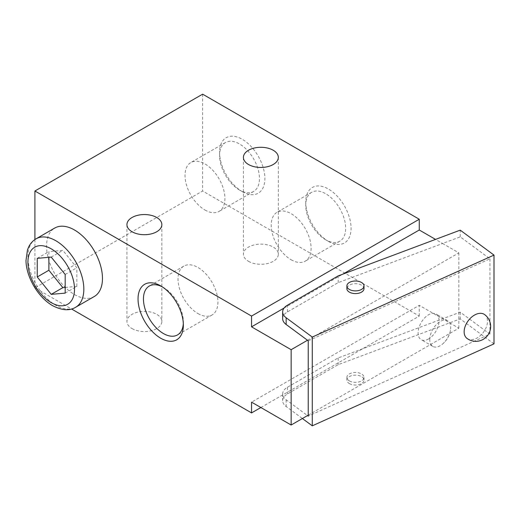 <?xml version="1.0" encoding="UTF-8"?>
<svg xmlns="http://www.w3.org/2000/svg" width="520" height="520" viewBox="0 0 520 520"><rect width="100%" height="100%" fill="white"/><g stroke="black" fill="none" stroke-linecap="round" stroke-linejoin="round"><path stroke-width="0.39" stroke-dasharray="2.6 1.95" d="M307.502 340.256L458.868 252.863L442.604 243.477L460.232 236.867L489.944 258.824L308.224 340.795M489.944 258.824L489.944 334.139L308.224 416.111M489.944 334.139L460.232 312.182L338.169 357.949L287.482 387.218A16.471 9.51 0 0 0 282.653 393.939A16.471 9.51 0 0 0 286.15 399.796L307.502 415.571M308.224 415.155L458.868 328.178L419.269 305.318L251.55 402.149M328.419 241.378A32.045 18.506 -120 0 0 351.078 228.293A32.045 18.506 -120 0 0 328.419 189.04A32.045 18.506 -120 0 0 305.76 202.124A32.045 18.506 -120 0 0 328.419 241.378L325.715 239.811A28.216 16.296 -120 0 0 339.82 241.208A28.216 16.296 -120 0 0 339.82 208.624A28.216 16.296 -120 0 0 311.603 192.335A28.216 16.296 -120 0 0 305.76 205.25A28.216 16.296 -120 0 0 325.715 239.811L328.419 241.378M242.229 191.614A32.045 18.506 -120 0 0 264.888 178.529A32.045 18.506 -120 0 0 242.229 139.282A32.045 18.506 -120 0 0 219.57 152.367A32.045 18.506 -120 0 0 242.229 191.614L239.525 190.053A28.216 16.296 -120 0 0 253.63 191.451A28.216 16.296 -120 0 0 253.63 158.867A28.216 16.296 -120 0 0 225.414 142.571A28.216 16.296 -120 0 0 219.57 155.493A28.216 16.296 -120 0 0 239.525 190.053L242.229 191.614M260.865 407.531L419.269 316.075L202.631 191.003L34.905 287.833L71.559 308.99M202.631 94.166L202.631 191.003M282.653 318.624A16.471 9.51 0 0 1 287.482 311.903L338.169 282.633L442.604 243.477L435.546 239.401M458.868 328.178L458.868 252.863M419.269 316.075L419.269 305.318M34.905 239.564L34.905 287.833M94.276 296.517A39.533 22.822 60 0 1 74.51 294.561A39.533 22.822 60 0 1 48.685 259.721A39.533 22.822 60 0 1 54.743 228.046M132.048 328.588A17.459 10.082 0 0 0 151.073 330.772A17.459 10.082 0 0 0 161.85 321.458A17.459 10.082 0 0 0 144.391 311.376A17.459 10.082 0 0 0 126.932 321.458A17.459 10.082 0 0 0 132.048 328.588M248.521 261.339A17.459 10.082 0 0 0 267.547 263.523A17.459 10.082 0 0 0 278.324 254.215A17.459 10.082 0 0 0 260.865 244.133A17.459 10.082 0 0 0 243.406 254.215A17.459 10.082 0 0 0 248.521 261.339M197.971 313.567A28.216 16.296 -120 0 0 212.082 314.964A28.216 16.296 -120 0 0 212.082 282.38A28.216 16.296 -120 0 0 183.859 266.084A28.216 16.296 -120 0 0 179.536 288.697A28.216 16.296 -120 0 0 197.971 313.567M183.319 323.486A28.216 16.296 -120 0 0 183.358 321.997A28.216 16.296 -120 0 0 163.404 287.437A28.216 16.296 -120 0 0 162.097 286.735M204.958 210.008A28.216 16.296 -120 0 0 219.069 211.406A28.216 16.296 -120 0 0 219.069 178.822A28.216 16.296 -120 0 0 190.847 162.526A28.216 16.296 -120 0 0 186.524 185.139A28.216 16.296 -120 0 0 204.958 210.008M291.148 259.766A28.216 16.296 -120 0 0 305.26 261.163A28.216 16.296 -120 0 0 305.26 228.579A28.216 16.296 -120 0 0 277.036 212.29A28.216 16.296 -120 0 0 272.714 234.904A28.216 16.296 -120 0 0 291.148 259.766M37.239 258.343L48.886 251.615L48.886 257.303M65.189 293.118L76.837 286.39L76.837 267.755L62.861 250.367L48.886 251.615M65.189 287.43L76.837 286.39M65.189 274.482L76.837 267.755M51.214 257.094L62.861 250.367M284.05 308.067L342.693 274.216M428.584 338.943A14.826 8.561 -60 0 1 421.174 339.677A14.826 8.561 -60 0 1 421.174 322.556A14.826 8.561 -60 0 1 436 313.995A14.826 8.561 -60 0 1 438.269 325.877A14.826 8.561 -60 0 1 428.584 338.943M494 343.863L460.232 318.909L338.169 364.676L287.482 393.939A16.471 9.51 0 0 0 282.653 400.666A16.471 9.51 0 0 0 286.15 406.523L302.393 418.522M460.232 312.182L460.232 318.909M460.232 236.867L460.232 230.145M338.169 282.633L338.169 275.912M467.019 338.429A14.826 9.536 126.5 0 0 475.826 338.611A14.826 9.536 126.5 0 0 486.46 326.729A14.826 9.536 126.5 0 0 484.64 314.587M364.007 288.639A8.567 4.947 0 0 0 355.44 283.692A8.567 4.947 0 0 0 346.879 288.639M338.169 357.949L338.169 364.676M349.382 380.9A8.567 4.947 0 0 0 358.722 381.973A8.567 4.947 0 0 0 364.007 377.403A8.567 4.947 0 0 0 355.44 372.463A8.567 4.947 0 0 0 346.879 377.403A8.567 4.947 0 0 0 349.382 380.9M349.382 383.591A8.567 4.947 0 0 0 358.722 384.663A8.567 4.947 0 0 0 364.007 380.094A8.567 4.947 0 0 0 355.44 375.147A8.567 4.947 0 0 0 346.879 380.094A8.567 4.947 0 0 0 349.382 383.591M429.754 339.612A14.826 8.561 -60 0 1 436.222 324.695A14.826 8.561 -60 0 1 447.649 320.723A14.826 8.561 -60 0 1 450.469 330.252A14.826 8.561 -60 0 1 442.488 344.084A14.826 8.561 -60 0 1 440.232 345.663A14.826 8.561 -60 0 1 432.822 346.398A14.826 8.561 -60 0 1 429.754 339.612M36.108 238.803A39.533 22.822 -120 0 0 30.049 270.485A39.533 22.822 -120 0 0 55.874 305.318A39.533 22.822 -120 0 0 75.641 307.275M287.482 311.903L287.482 305.175M286.15 399.796L286.15 406.523M287.482 387.218L287.482 393.939M183.859 266.084L149.298 286.039M212.082 314.964L177.515 334.919M163.404 287.437L160.7 285.877M183.358 321.997L183.358 325.124M219.57 155.493L219.57 152.367M225.414 142.571L190.847 162.526M253.63 191.451L219.069 211.406M305.76 205.25L305.76 202.124M311.603 192.335L277.036 212.29M339.82 241.208L305.26 261.163M243.406 157.378L243.406 254.215M278.324 157.378L278.324 254.215M126.932 224.62L126.932 321.458M161.85 224.62L161.85 321.458M282.653 393.939L282.653 400.666M346.879 377.403L346.879 380.094M364.007 377.403L364.007 380.094M442.488 344.084A23.062 23.062 0 0 0 450.469 330.252M447.649 320.723L436 313.995M432.822 346.398L421.174 339.677"/><path stroke-width="0.78" d="M71.559 308.99L251.55 412.913L251.55 402.149L291.148 425.016L291.148 349.7L307.502 340.256L308.224 340.795L308.224 416.111L307.502 415.571L308.224 415.155M291.148 425.016L307.502 415.571M65.189 293.118L65.189 274.482L51.214 257.094L37.239 258.343L37.239 276.978L51.214 294.365L65.189 293.118M435.546 239.401L419.269 230.003L419.269 219.245L202.631 94.166L34.905 191.003L34.905 239.564M36.108 238.803L54.743 228.046A39.533 22.822 60 0 1 74.51 230.003A39.533 22.822 60 0 1 100.334 264.836A39.533 22.822 60 0 1 94.276 296.517L75.641 307.275A39.533 22.822 -120 0 0 75.641 261.625A39.533 22.822 -120 0 0 36.108 238.803C33.066 240.597 30.687 243.107 28.977 246.331L27.456 249.899L26 260.475C26.052 276.315 37.635 297.122 52.579 305.643C61.873 310.466 69.563 311.012 75.641 307.275M160.7 338.208A32.045 18.506 -120 0 0 183.358 325.124A32.045 18.506 -120 0 0 160.7 285.877A32.045 18.506 -120 0 0 138.041 298.961A32.045 18.506 -120 0 0 160.7 338.208M291.148 349.7L251.55 326.833L251.55 316.075L419.269 219.245M34.905 191.003L251.55 316.075M132.048 231.751A17.459 10.082 0 0 0 151.073 233.935A17.459 10.082 0 0 0 161.85 224.62A17.459 10.082 0 0 0 144.391 214.546A17.459 10.082 0 0 0 126.932 224.62A17.459 10.082 0 0 0 132.048 231.751M248.521 164.508A17.459 10.082 0 0 0 267.547 166.692A17.459 10.082 0 0 0 278.324 157.378A17.459 10.082 0 0 0 260.865 147.297A17.459 10.082 0 0 0 243.406 157.378A17.459 10.082 0 0 0 248.521 164.508M251.55 412.913L260.865 407.531M162.097 286.735A28.216 16.296 -120 0 0 149.298 286.039A28.216 16.296 -120 0 0 144.97 308.653A28.216 16.296 -120 0 0 163.404 333.522A28.216 16.296 -120 0 0 177.515 334.919A28.216 16.296 -120 0 0 183.319 323.486M37.239 276.978L48.886 270.257L62.861 287.638L65.189 287.43M48.886 257.303L48.886 270.257M51.214 294.365L62.861 287.638M251.55 326.833L284.05 308.067M342.693 274.216L419.269 230.003M302.393 418.522L312.28 425.834L494 343.863L494 255.099L460.232 230.145L338.169 275.912L287.482 305.175A16.471 9.51 0 0 0 282.653 311.903L282.653 318.624A16.471 9.51 0 0 0 286.15 324.48L307.502 340.256M282.653 311.903A16.471 9.51 0 0 0 286.15 317.752L312.28 337.071L494 255.099M312.28 425.834L312.28 337.071M484.64 314.587A14.826 9.536 126.5 0 0 475.826 314.405A14.826 9.536 126.5 0 0 465.199 326.287A14.826 9.536 126.5 0 0 467.019 338.429A14.826 14.826 0 0 0 487.754 335.316A14.826 14.826 0 0 0 484.64 314.587M346.879 285.948L346.879 288.639A8.567 4.947 0 0 0 349.382 292.136A8.567 4.947 0 0 0 358.722 293.209A8.567 4.947 0 0 0 364.007 288.639L364.007 285.948A8.567 4.947 0 0 0 355.44 281.008A8.567 4.947 0 0 0 346.879 285.948A8.567 4.947 0 0 0 349.382 289.445A8.567 4.947 0 0 0 358.722 290.517A8.567 4.947 0 0 0 364.007 285.948M51.214 302.627A32.942 19.019 -120 0 0 71.389 273.93A32.942 19.019 -120 0 0 31.038 250.633A32.942 19.019 -120 0 0 51.214 302.627M286.15 324.48L286.15 317.752"/></g></svg>
